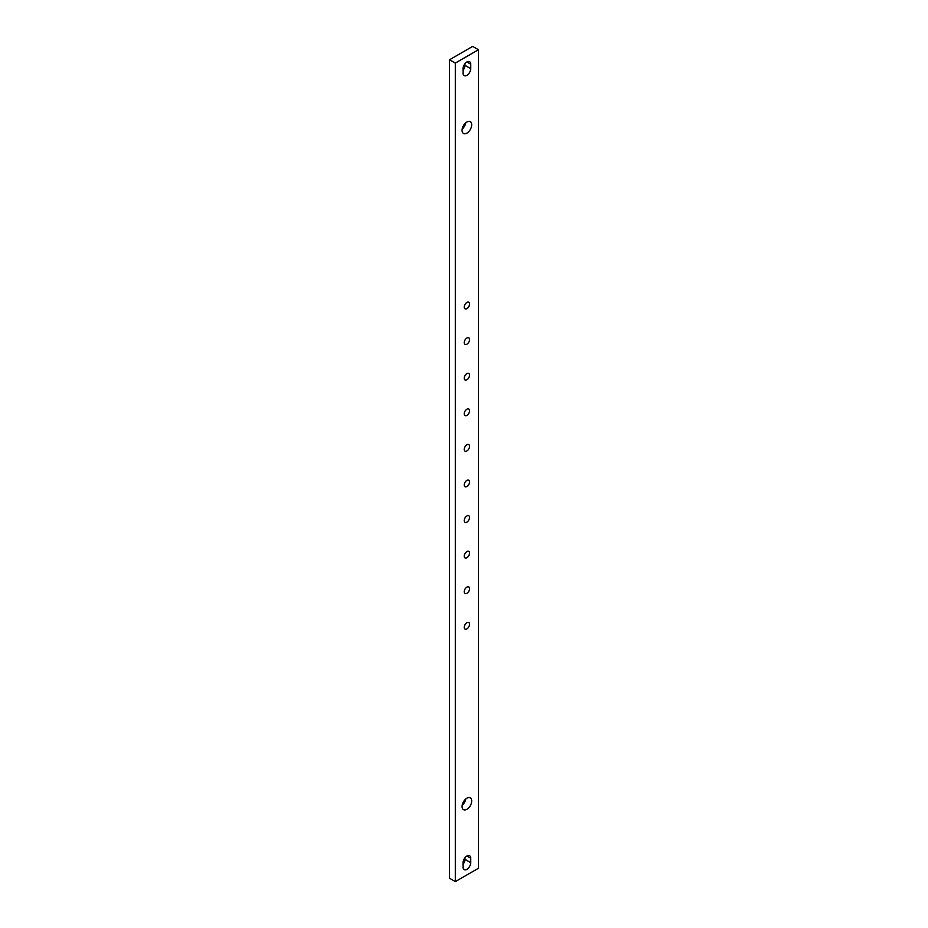 <?xml version="1.0" encoding="UTF-8"?>
<svg xmlns="http://www.w3.org/2000/svg" width="928" height="928" viewBox="0 0 928 928"><rect width="100%" height="100%" fill="white"/><g stroke="black" fill="none" stroke-linecap="round" stroke-linejoin="round"><path stroke-width="1.39" d="M478.442 49.741L472.665 46.4L449.558 59.74L449.558 878.259L455.335 881.6L478.442 868.26L478.442 49.741L455.335 63.081L455.335 881.6M463.037 862.68A5.452 3.144 -60 0 1 465.415 857.205A5.452 3.144 -60 0 1 469.614 855.744A5.452 3.144 -60 0 1 470.74 858.238L470.74 862.68A5.452 3.144 -60 0 1 468.362 868.167A5.452 3.144 -60 0 1 464.162 869.629A5.452 3.144 -60 0 1 463.037 867.135L463.037 862.68M464.963 857.716L464.963 859.351A5.452 3.144 -60 0 1 463.037 864.316M465.786 798.985A6.798 3.921 -60 0 1 462.214 805.191M464.963 63.684L464.963 65.32A5.452 3.144 -60 0 1 463.037 70.284M465.786 122.809A6.798 3.921 -60 0 1 462.214 129.015M462.086 806.525A6.798 3.921 -60 0 1 465.044 799.681A6.798 3.921 -60 0 1 470.287 797.86A6.798 3.921 -60 0 1 470.287 805.713A6.798 3.921 -60 0 1 463.49 809.645A6.798 3.921 -60 0 1 462.086 806.525M470.74 64.206L470.74 68.649A5.452 3.144 -60 0 1 468.362 74.136A5.452 3.144 -60 0 1 464.162 75.597A5.452 3.144 -60 0 1 463.037 73.103L463.037 68.649A5.452 3.144 -60 0 1 465.415 63.174A5.452 3.144 -60 0 1 469.614 61.712A5.452 3.144 -60 0 1 470.74 64.206L466.888 61.979M464.22 627.351A3.77 2.181 -60 0 1 465.868 623.558A3.77 2.181 -60 0 1 468.779 622.549A3.77 2.181 -60 0 1 468.779 626.899A3.77 2.181 -60 0 1 465.009 629.08A3.77 2.181 -60 0 1 464.22 627.351M464.22 591.762A3.77 2.181 -60 0 1 465.868 587.969A3.77 2.181 -60 0 1 468.779 586.96A3.77 2.181 -60 0 1 468.779 591.31A3.77 2.181 -60 0 1 465.009 593.491A3.77 2.181 -60 0 1 464.22 591.762M464.22 556.174A3.77 2.181 -60 0 1 465.868 552.38A3.77 2.181 -60 0 1 468.779 551.371A3.77 2.181 -60 0 1 468.779 555.721A3.77 2.181 -60 0 1 465.009 557.902A3.77 2.181 -60 0 1 464.22 556.174M464.22 520.585A3.77 2.181 -60 0 1 465.868 516.792A3.77 2.181 -60 0 1 468.779 515.782A3.77 2.181 -60 0 1 468.779 520.132A3.77 2.181 -60 0 1 465.009 522.313A3.77 2.181 -60 0 1 464.22 520.585M464.22 484.996A3.77 2.181 -60 0 1 465.868 481.203A3.77 2.181 -60 0 1 468.779 480.194A3.77 2.181 -60 0 1 468.779 484.555A3.77 2.181 -60 0 1 465.009 486.724A3.77 2.181 -60 0 1 464.22 484.996M464.22 449.419A3.77 2.181 -60 0 1 465.868 445.614A3.77 2.181 -60 0 1 468.779 444.605A3.77 2.181 -60 0 1 468.779 448.966A3.77 2.181 -60 0 1 465.009 451.136A3.77 2.181 -60 0 1 464.22 449.419M464.22 413.83A3.77 2.181 -60 0 1 465.868 410.037A3.77 2.181 -60 0 1 468.779 409.016A3.77 2.181 -60 0 1 468.779 413.378A3.77 2.181 -60 0 1 465.009 415.547A3.77 2.181 -60 0 1 464.22 413.83M464.22 378.241A3.77 2.181 -60 0 1 465.868 374.448A3.77 2.181 -60 0 1 468.779 373.439A3.77 2.181 -60 0 1 468.779 377.789A3.77 2.181 -60 0 1 465.009 379.97A3.77 2.181 -60 0 1 464.22 378.241M464.22 342.652A3.77 2.181 -60 0 1 465.868 338.859A3.77 2.181 -60 0 1 468.779 337.85A3.77 2.181 -60 0 1 468.779 342.2A3.77 2.181 -60 0 1 465.009 344.381A3.77 2.181 -60 0 1 464.22 342.652M464.22 307.064A3.77 2.181 -60 0 1 465.868 303.27A3.77 2.181 -60 0 1 468.779 302.261A3.77 2.181 -60 0 1 468.779 306.611A3.77 2.181 -60 0 1 465.009 308.792A3.77 2.181 -60 0 1 464.22 307.064M462.086 130.361A6.798 3.921 -60 0 1 465.044 123.517A6.798 3.921 -60 0 1 470.287 121.696A6.798 3.921 -60 0 1 470.287 129.549A6.798 3.921 -60 0 1 463.49 133.47A6.798 3.921 -60 0 1 462.086 130.361M449.558 59.74L455.335 63.081M470.74 858.238L466.888 856.01M470.74 862.68L464.963 859.351M470.74 68.649L464.963 65.32"/></g></svg>
